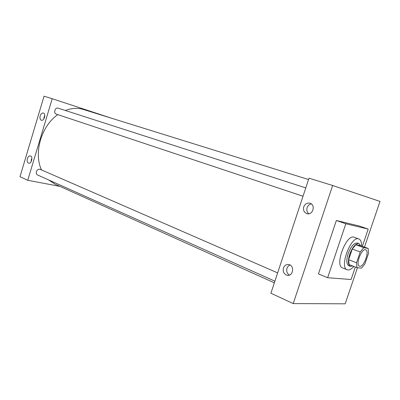 <?xml version="1.0" encoding="UTF-8"?>
<svg xmlns="http://www.w3.org/2000/svg" width="400" height="400" viewBox="0 0 400 400"><rect width="100%" height="100%" fill="white"/><g stroke="black" fill="none" stroke-linecap="round" stroke-linejoin="round"><path stroke-width="0.6" d="M359.8 266.255L359.46 266.17C355.185 265.01 361.695 247.825 365.67 249.785C369.785 250.875 363.98 267.155 359.8 266.255M364.945 263.855L368.53 253.325L368.2 248.455L363.745 247.665L360.21 251.975L356.545 262.78L356.955 267.645L361.49 268.16L364.945 263.855M360.21 251.975L352.26 249.01L348.63 259.72L356.545 262.78M348.63 259.72L349.095 264.565L356.955 267.645M352.26 249.01L355.805 244.75L363.745 247.665M368.2 248.455L360.33 245.575L355.805 244.75M360.61 245.675L358.96 243.61C355.695 243.33 352.61 246.88 349.715 254.26C347.77 260.79 347.975 264.82 350.34 266.35L352.76 266M350.34 266.35L348.79 265.74C346.42 264.21 346.205 260.185 348.145 253.66C351.035 246.295 354.12 242.755 357.395 243.04L358.96 243.61M353.825 266.42C351.665 268.89 349.7 270.07 347.925 269.95L347.18 269.765C338.925 267.5 351.17 235.18 358.855 238.955C360.735 239.755 361.655 242.12 361.61 246.045M347.18 269.765L342.565 267.93C334.24 265.625 346.42 233.48 354.18 237.275L358.855 238.955M355.33 267.01L351.08 279.515L327.64 277.725L345.815 223.775L368.205 229.1L362.36 246.32M327.64 277.725L318.435 273.89L336.365 220.49L359.145 225.975L368.205 229.1M332.655 185.495L380 201.425L364.475 247.095L380 201.425L332.655 185.495L309 178.175L270.905 293.225L293.21 303.585L332.655 185.495L293.21 303.585L345.195 303.81L293.21 303.585M357.47 267.705L345.195 303.81L357.47 267.705M336.365 220.49L345.815 223.775M310.07 203.255C316.005 204.965 312.715 215.64 306.875 213.645C304.025 212.435 302.985 210.16 303.75 206.825C305.01 203.875 307.07 202.67 309.93 203.205L310.07 203.255M286.245 274.985C283.64 273.505 282.715 271.175 283.465 267.995C284.555 265.34 286.385 264.205 288.955 264.59C295 265.76 292.965 276.895 287 275.24L286.245 274.985M311.375 203.955C309.325 204.325 307.9 205.57 307.105 207.685C306.42 210.195 306.995 212.225 308.835 213.765M290.095 265.045C288.6 265.585 287.56 266.675 286.975 268.315C286.24 271.275 287.055 273.535 289.415 275.09M274.35 282.83L55.065 184.18L48.545 179.885M41.525 169.945C33.435 153 41.375 125.78 57.845 114.625M65.355 110.485C71.65 108.055 77.66 107.715 83.38 109.465L308.55 179.535M56.315 114.115L56.26 114.1C53.175 113.24 55.12 107.025 58.125 108.16L305.78 187.905M274.89 281.19L37.55 174.965C36.42 174.325 36.035 173.225 36.405 171.655C37.23 169.68 38.47 168.91 40.135 169.34L277.635 272.895M27.76 180.295L52.21 98.715L44.05 96.19L20 176.69L27.76 180.295L59.955 186.38M112.35 118.48L52.21 98.715M43.435 113.05C46.29 113.815 44.12 121.295 41.345 120.255C40.035 119.605 39.645 118.15 40.165 115.885C40.93 113.79 42.01 112.84 43.395 113.035L43.435 113.05M28.455 163.1C27.225 162.325 26.87 160.835 27.385 158.63C28.095 156.66 29.1 155.755 30.41 155.92C33.305 156.525 31.465 164.12 28.655 163.17L28.455 163.1M44.81 115.485L44.08 117.03L43.84 118.95M31.895 158.275L31.355 159.51L31.135 161.69M306.875 213.645L307.28 213.745M287 275.24L288.29 275.335M56.26 114.1L303.02 196.23"/></g></svg>

